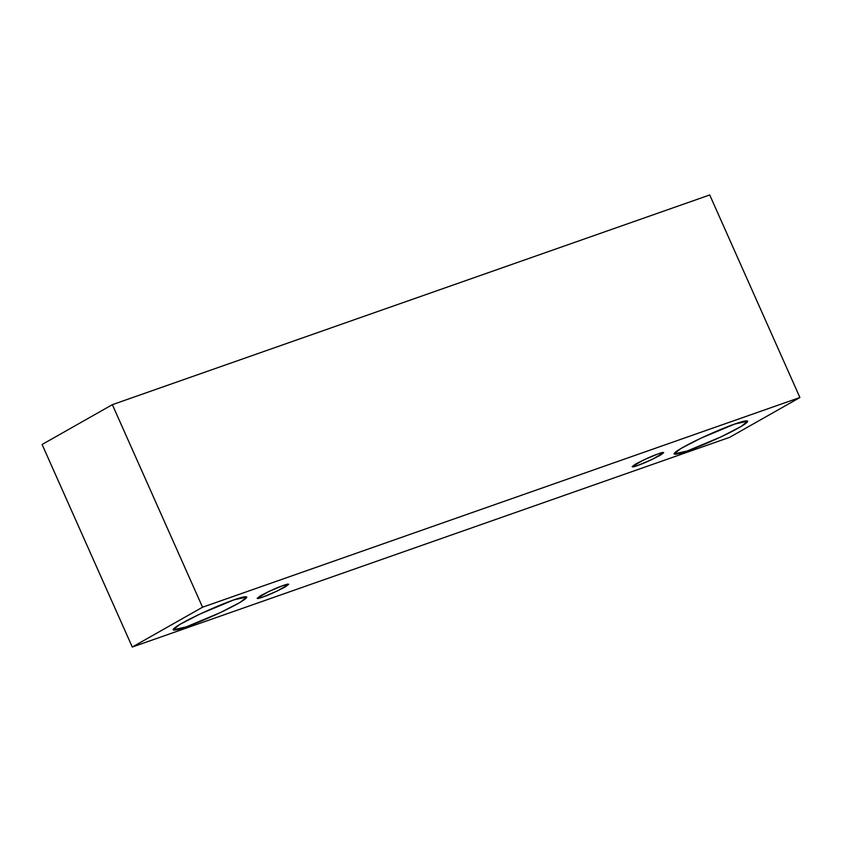<?xml version="1.0" encoding="UTF-8"?>
<svg xmlns="http://www.w3.org/2000/svg" width="842" height="842" viewBox="0 0 842 842"><rect width="100%" height="100%" fill="white"/><g stroke="black" fill="none" stroke-linecap="round" stroke-linejoin="round"><path stroke-width="1.26" d="M729.646 437.335L132.278 647.035L42.1 444.481L132.278 647.035L202.543 607.219L799.9 397.519L729.646 437.335L799.9 397.519L709.722 194.965L799.9 397.519L202.543 607.219L112.354 404.665L202.543 607.219L132.278 647.035L729.646 437.335M709.722 194.965L112.354 404.665L42.1 444.481L112.354 404.665L709.722 194.965M734.687 424.073C743.865 420.642 756.242 417.842 739.013 427.694C721.015 437.808 694.366 448.702 687.093 451.049C677.905 454.48 665.527 457.28 682.757 447.439C700.754 437.324 727.414 426.42 734.687 424.073L700.87 438.208L680.883 448.523L674.074 453.954L687.093 451.049L720.91 436.914L740.897 426.599L747.707 421.168L734.687 424.073M233.76 599.925C242.938 596.494 255.315 593.684 238.086 603.535C220.088 613.65 193.439 624.553 186.166 626.901C176.978 630.321 164.6 633.131 181.84 623.28C199.828 613.165 226.487 602.272 233.76 599.925L199.943 614.06L179.956 624.375L173.147 629.795L186.166 626.901L219.983 612.755L239.97 602.451L246.78 597.02L233.76 599.925M283.112 585.527C289.385 583.201 290.006 583.716 284.964 587.084C275.25 592.084 267.83 595.42 262.715 597.094C256.431 599.42 255.821 598.904 260.862 595.547C270.577 590.537 277.997 587.2 283.112 585.527L268.619 591.589L257.136 598.336L262.715 597.094L277.207 591.031L288.69 584.285L283.112 585.527M658.139 453.88C664.412 451.554 665.033 452.07 659.991 455.427C650.277 460.437 642.856 463.774 637.741 465.447C631.458 467.773 630.837 467.257 635.878 463.889C645.603 458.89 653.013 455.554 658.139 453.88L643.646 459.942L632.163 466.689L637.741 465.447L652.234 459.385L663.717 452.638L658.139 453.88"/></g></svg>
